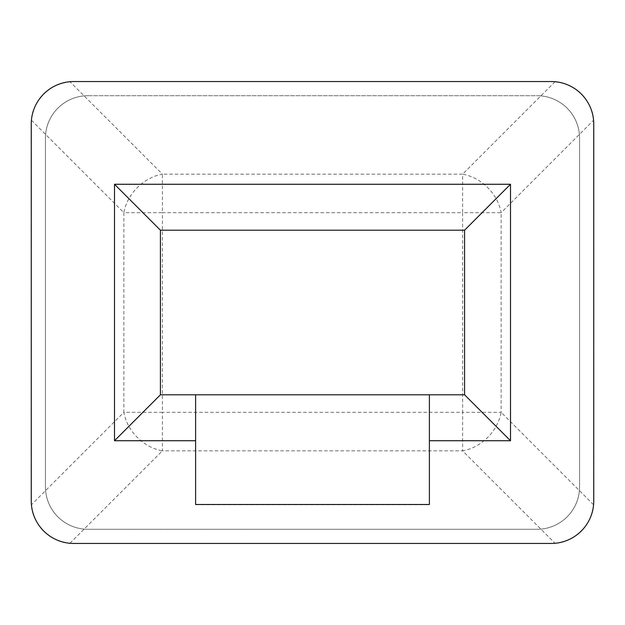 <?xml version="1.0" encoding="UTF-8"?>
<svg xmlns="http://www.w3.org/2000/svg" width="625" height="625" viewBox="0 0 625 625"><rect width="100%" height="100%" fill="white"/><g stroke="black" fill="none" stroke-linecap="round" stroke-linejoin="round"><path stroke-width="0.47" stroke-dasharray="3.12 2.34" d="M31.25 500.945L31.422 120.242C31.883 101.492 51.195 82.18 69.945 81.719L73.758 81.547A42.508 42.508 0 0 0 31.25 124.055A42.508 42.508 0 0 1 73.758 81.547A42.508 42.508 0 0 0 31.25 124.055A42.508 42.508 0 0 1 73.758 81.547A42.508 42.508 0 0 0 31.25 124.055A42.508 42.508 0 0 1 73.758 81.547A42.508 42.508 0 0 0 31.25 124.055A42.508 42.508 0 0 1 73.758 81.547L555.055 81.719C573.805 82.18 593.117 101.492 593.578 120.242L593.578 504.758C593.117 523.508 573.805 542.82 555.055 543.281L551.242 543.453A42.508 42.508 0 0 0 593.75 500.945A42.508 42.508 0 0 1 551.242 543.453A42.508 42.508 0 0 0 593.75 500.945A42.508 42.508 0 0 1 551.242 543.453A42.508 42.508 0 0 0 593.75 500.945A42.508 42.508 0 0 1 551.242 543.453A42.508 42.508 0 0 0 593.75 500.945A42.508 42.508 0 0 1 551.242 543.453L69.945 543.281C51.195 542.82 31.883 523.508 31.422 504.758L31.25 124.055L31.25 500.945A42.508 42.508 0 0 0 73.758 543.453A42.508 42.508 0 0 1 31.25 500.945A42.508 42.508 0 0 0 73.758 543.453A42.508 42.508 0 0 1 31.25 500.945A42.508 42.508 0 0 0 73.758 543.453A42.508 42.508 0 0 1 31.25 500.945A42.508 42.508 0 0 0 73.758 543.453A42.508 42.508 0 0 1 31.25 500.945M87.922 529.281L537.078 529.281A42.508 42.508 0 0 0 579.578 486.773A42.508 42.508 0 0 1 537.078 529.281A42.508 42.508 0 0 0 579.578 486.773A42.508 42.508 0 0 1 537.078 529.281A42.508 42.508 0 0 0 579.578 486.773A42.508 42.508 0 0 1 537.078 529.281A42.508 42.508 0 0 0 579.578 486.773A42.508 42.508 0 0 1 537.078 529.281L87.922 529.281A42.508 42.508 0 0 1 45.422 486.773A42.508 42.508 0 0 0 87.922 529.281A42.508 42.508 0 0 1 45.422 486.773A42.508 42.508 0 0 0 87.922 529.281A42.508 42.508 0 0 1 45.422 486.773A42.508 42.508 0 0 0 87.922 529.281A42.508 42.508 0 0 1 45.422 486.773A42.508 42.508 0 0 0 87.922 529.281M87.922 95.719L537.078 95.719A42.508 42.508 0 0 1 579.578 138.227L579.578 486.773L579.578 138.227A42.508 42.508 0 0 0 537.078 95.719A42.508 42.508 0 0 1 579.578 138.227L579.578 486.773L579.578 138.227A42.508 42.508 0 0 0 537.078 95.719A42.508 42.508 0 0 1 579.578 138.227L579.578 486.773L579.578 138.227A42.508 42.508 0 0 0 537.078 95.719A42.508 42.508 0 0 1 579.578 138.227L579.578 486.773L579.578 138.227A42.508 42.508 0 0 0 537.078 95.719L87.922 95.719A42.508 42.508 0 0 0 45.422 138.227L45.422 486.773L45.422 138.227A42.508 42.508 0 0 1 87.922 95.719A42.508 42.508 0 0 0 45.422 138.227L45.422 486.773L45.422 138.227A42.508 42.508 0 0 1 87.922 95.719A42.508 42.508 0 0 0 45.422 138.227L45.422 486.773L45.422 138.227A42.508 42.508 0 0 1 87.922 95.719A42.508 42.508 0 0 0 45.422 138.227L45.422 486.773L45.422 138.227A42.508 42.508 0 0 1 87.922 95.719M593.75 124.055L593.75 500.945L593.75 124.055A42.508 42.508 0 0 0 551.242 81.547A42.508 42.508 0 0 1 593.75 124.055A42.508 42.508 0 0 0 551.242 81.547A42.508 42.508 0 0 1 593.75 124.055A42.508 42.508 0 0 0 551.242 81.547A42.508 42.508 0 0 1 593.75 124.055A42.508 42.508 0 0 0 551.242 81.547A42.508 42.508 0 0 1 593.75 124.055M429.391 440.727L510.508 440.727L510.508 184.273L114.492 184.273L114.492 440.727L195.609 440.727M195.609 394.805L195.609 504.734L429.391 504.734L429.391 394.805M195.609 504.734L429.391 504.734M555.055 81.719L462.609 174.164A42.508 35.484 -135 0 1 501.133 212.688L593.578 120.242M31.422 120.242L123.867 212.688A42.508 35.484 135 0 1 162.391 174.164L69.945 81.719M593.578 504.758L501.133 412.312A42.508 35.484 -45 0 1 462.609 450.836L555.055 543.281M69.945 543.281L162.391 450.836A42.508 35.484 45 0 1 123.867 412.312L31.422 504.758M123.867 212.688L123.867 412.312L162.391 412.312L162.391 212.688L462.609 212.688L462.609 412.312L162.391 412.312L162.391 450.836L462.609 450.836L462.609 412.312L501.133 412.312L501.133 212.688L462.609 212.688L462.609 174.164L162.391 174.164L162.391 212.688L123.867 212.688"/><path stroke-width="0.94" d="M31.25 124.055L31.25 500.945A42.508 42.508 0 0 0 73.758 543.453L551.242 543.453A42.508 42.508 0 0 0 593.75 500.945L593.75 124.055A42.508 42.508 0 0 0 551.242 81.547L73.758 81.547A42.508 42.508 0 0 0 31.25 124.055L31.25 500.945L31.25 124.055M593.75 500.945L593.75 124.055L593.75 500.945M73.758 543.453L551.242 543.453L73.758 543.453M429.391 394.805L464.586 394.805L464.586 230.195L160.414 230.195L160.414 394.805L429.391 394.805L429.391 440.727L510.508 440.727L510.508 184.273L114.492 184.273L114.492 440.727L195.609 440.727L195.609 504.484L429.391 504.484L429.391 440.727M464.586 394.805L510.508 440.727M195.609 394.805L195.609 440.727M160.414 394.805L114.492 440.727M160.414 230.195L114.492 184.273M464.586 230.195L510.508 184.273"/></g></svg>
